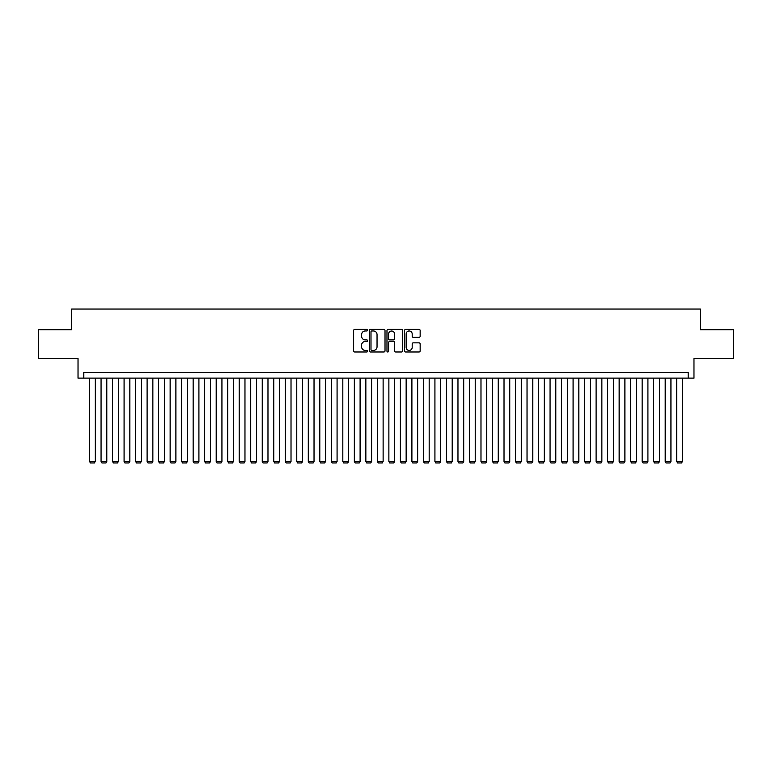 <?xml version="1.0" encoding="UTF-8"?>
<svg xmlns="http://www.w3.org/2000/svg" width="772" height="772" viewBox="0 0 772 772"><rect width="100%" height="100%" fill="white"/><g stroke="black" fill="none" stroke-linecap="round" stroke-linejoin="round"><path stroke-width="1.16" d="M367.578 330.184A0.791 0.791 0 0 0 366.787 329.393L354.782 329.393A1.129 1.129 0 0 0 353.653 330.522L353.653 350.864A1.129 1.129 0 0 0 354.782 351.993L366.787 351.993A0.791 0.791 0 0 0 367.578 351.202A0.791 0.791 0 0 0 366.787 350.411L365.233 350.411A3.619 3.619 0 0 1 361.614 346.802L361.614 345.103A3.619 3.619 0 0 1 365.233 341.485L366.787 341.485A0.791 0.791 0 0 0 367.578 340.693A0.791 0.791 0 0 0 366.787 339.902L365.233 339.902A3.619 3.619 0 0 1 361.614 336.293L361.614 334.594A3.619 3.619 0 0 1 365.233 330.976L366.787 330.976A0.791 0.791 0 0 0 367.578 330.184M419.022 337.364A1.129 1.129 0 0 0 420.151 336.235L420.151 330.522A1.129 1.129 0 0 0 419.022 329.393L405.696 329.393A1.129 1.129 0 0 0 404.557 330.522L404.557 350.864A1.129 1.129 0 0 0 405.696 351.993L419.022 351.993A1.129 1.129 0 0 0 420.151 350.864L420.151 343.974A1.129 1.129 0 0 0 419.022 342.845L413.319 342.845A1.129 1.129 0 0 0 412.19 343.974L412.19 347.39A3.02 3.02 0 0 1 409.17 350.411A3.02 3.02 0 0 1 406.14 347.39L406.14 334.006A3.02 3.02 0 0 1 409.17 330.976A3.02 3.02 0 0 1 412.19 334.006L412.19 336.235A1.129 1.129 0 0 0 413.319 337.364L419.022 337.364M688.209 378.116L693.97 378.116L693.97 358.546L733.4 358.546L733.4 329.76L700.301 329.76L700.301 309.041L71.7 309.041L71.7 329.76L38.6 329.76L38.6 358.546L78.03 358.546L78.03 378.116L688.209 378.116L688.209 372.355L83.791 372.355L83.791 378.116M385.016 330.522A1.129 1.129 0 0 0 383.877 329.393L370.55 329.393A1.129 1.129 0 0 0 369.412 330.522L369.412 350.864A1.129 1.129 0 0 0 370.55 351.993L383.877 351.993A1.129 1.129 0 0 0 385.016 350.864L385.016 330.522M388.123 329.393L401.45 329.393A1.129 1.129 0 0 1 402.588 330.522L402.588 350.864A1.129 1.129 0 0 1 401.45 351.993L395.747 351.993A1.129 1.129 0 0 1 394.617 350.864L394.617 342.614A1.129 1.129 0 0 0 393.488 341.485L389.706 341.485A1.129 1.129 0 0 0 388.567 342.614L388.567 351.202A0.791 0.791 0 0 1 387.776 351.993A0.791 0.791 0 0 1 386.984 351.202L386.984 330.522A1.129 1.129 0 0 1 388.123 329.393M371.786 330.976A0.791 0.791 0 0 0 370.994 331.767L370.994 349.629A0.791 0.791 0 0 0 371.786 350.411L373.426 350.411A3.619 3.619 0 0 0 377.045 346.802L377.045 334.594A3.619 3.619 0 0 0 373.426 330.976L371.786 330.976M394.617 334.054A3.02 3.02 0 0 0 391.597 331.034A3.02 3.02 0 0 0 388.567 334.054L388.567 338.773A1.129 1.129 0 0 0 389.706 339.902L393.488 339.902A1.129 1.129 0 0 0 394.617 338.773L394.617 334.054M95.303 378.116L95.303 461.463L89.542 461.463L89.542 378.116M95.303 461.463L94.435 462.959L90.411 462.959L89.542 461.463M106.816 378.116L106.816 461.463L101.055 461.463L101.055 378.116M106.816 461.463L105.947 462.959L101.923 462.959L101.055 461.463M118.328 378.116L118.328 461.463L112.567 461.463L112.567 378.116M118.328 461.463L117.46 462.959L113.436 462.959L112.567 461.463M129.841 378.116L129.841 461.463L124.08 461.463L124.08 378.116M129.841 461.463L128.972 462.959L124.948 462.959L124.08 461.463M141.353 378.116L141.353 461.463L135.592 461.463L135.592 378.116M141.353 461.463L140.485 462.959L136.461 462.959L135.592 461.463M152.866 378.116L152.866 461.463L147.105 461.463L147.105 378.116M152.866 461.463L151.997 462.959L147.973 462.959L147.105 461.463M164.378 378.116L164.378 461.463L158.617 461.463L158.617 378.116M164.378 461.463L163.51 462.959L159.486 462.959L158.617 461.463M175.891 378.116L175.891 461.463L170.13 461.463L170.13 378.116M175.891 461.463L175.032 462.959L170.998 462.959L170.13 461.463M187.403 378.116L187.403 461.463L181.652 461.463L181.652 378.116M187.403 461.463L186.544 462.959L182.51 462.959L181.652 461.463M198.915 378.116L198.915 461.463L193.164 461.463L193.164 378.116M198.915 461.463L198.057 462.959L194.023 462.959L193.164 461.463M210.428 378.116L210.428 461.463L204.676 461.463L204.676 378.116M210.428 461.463L209.569 462.959L205.535 462.959L204.676 461.463M221.94 378.116L221.94 461.463L216.189 461.463L216.189 378.116M221.94 461.463L221.081 462.959L217.048 462.959L216.189 461.463M233.453 378.116L233.453 461.463L227.701 461.463L227.701 378.116M233.453 461.463L232.594 462.959L228.56 462.959L227.701 461.463M244.965 378.116L244.965 461.463L239.214 461.463L239.214 378.116M244.965 461.463L244.106 462.959L240.073 462.959L239.214 461.463M256.478 378.116L256.478 461.463L250.726 461.463L250.726 378.116M256.478 461.463L255.619 462.959L251.585 462.959L250.726 461.463M267.99 378.116L267.99 461.463L262.239 461.463L262.239 378.116M267.99 461.463L267.131 462.959L263.098 462.959L262.239 461.463M279.503 378.116L279.503 461.463L273.751 461.463L273.751 378.116M279.503 461.463L278.644 462.959L274.61 462.959L273.751 461.463M291.015 378.116L291.015 461.463L285.264 461.463L285.264 378.116M291.015 461.463L290.156 462.959L286.123 462.959L285.264 461.463M302.527 378.116L302.527 461.463L296.776 461.463L296.776 378.116M302.527 461.463L301.669 462.959L297.635 462.959L296.776 461.463M314.04 378.116L314.04 461.463L308.289 461.463L308.289 378.116M314.04 461.463L313.181 462.959L309.147 462.959L308.289 461.463M325.562 378.116L325.562 461.463L319.801 461.463L319.801 378.116M325.562 461.463L324.694 462.959L320.66 462.959L319.801 461.463M337.075 378.116L337.075 461.463L331.313 461.463L331.313 378.116M337.075 461.463L336.206 462.959L332.182 462.959L331.313 461.463M348.587 378.116L348.587 461.463L342.826 461.463L342.826 378.116M348.587 461.463L347.718 462.959L343.694 462.959L342.826 461.463M360.099 378.116L360.099 461.463L354.338 461.463L354.338 378.116M360.099 461.463L359.231 462.959L355.207 462.959L354.338 461.463M371.612 378.116L371.612 461.463L365.851 461.463L365.851 378.116M371.612 461.463L370.743 462.959L366.719 462.959L365.851 461.463M383.124 378.116L383.124 461.463L377.363 461.463L377.363 378.116M383.124 461.463L382.256 462.959L378.232 462.959L377.363 461.463M394.637 378.116L394.637 461.463L388.876 461.463L388.876 378.116M394.637 461.463L393.768 462.959L389.744 462.959L388.876 461.463M406.149 378.116L406.149 461.463L400.388 461.463L400.388 378.116M406.149 461.463L405.281 462.959L401.257 462.959L400.388 461.463M417.662 378.116L417.662 461.463L411.901 461.463L411.901 378.116M417.662 461.463L416.793 462.959L412.769 462.959L411.901 461.463M429.174 378.116L429.174 461.463L423.413 461.463L423.413 378.116M429.174 461.463L428.306 462.959L424.282 462.959L423.413 461.463M440.687 378.116L440.687 461.463L434.925 461.463L434.925 378.116M440.687 461.463L439.818 462.959L435.794 462.959L434.925 461.463M452.199 378.116L452.199 461.463L446.438 461.463L446.438 378.116M452.199 461.463L451.34 462.959L447.306 462.959L446.438 461.463M463.711 378.116L463.711 461.463L457.96 461.463L457.96 378.116M463.711 461.463L462.853 462.959L458.819 462.959L457.96 461.463M475.224 378.116L475.224 461.463L469.472 461.463L469.472 378.116M475.224 461.463L474.365 462.959L470.331 462.959L469.472 461.463M486.736 378.116L486.736 461.463L480.985 461.463L480.985 378.116M486.736 461.463L485.877 462.959L481.844 462.959L480.985 461.463M498.249 378.116L498.249 461.463L492.497 461.463L492.497 378.116M498.249 461.463L497.39 462.959L493.356 462.959L492.497 461.463M509.761 378.116L509.761 461.463L504.01 461.463L504.01 378.116M509.761 461.463L508.902 462.959L504.869 462.959L504.01 461.463M521.274 378.116L521.274 461.463L515.522 461.463L515.522 378.116M521.274 461.463L520.415 462.959L516.381 462.959L515.522 461.463M532.786 378.116L532.786 461.463L527.035 461.463L527.035 378.116M532.786 461.463L531.927 462.959L527.894 462.959L527.035 461.463M544.299 378.116L544.299 461.463L538.547 461.463L538.547 378.116M544.299 461.463L543.44 462.959L539.406 462.959L538.547 461.463M555.811 378.116L555.811 461.463L550.06 461.463L550.06 378.116M555.811 461.463L554.952 462.959L550.918 462.959L550.06 461.463M567.323 378.116L567.323 461.463L561.572 461.463L561.572 378.116M567.323 461.463L566.465 462.959L562.431 462.959L561.572 461.463M578.836 378.116L578.836 461.463L573.085 461.463L573.085 378.116M578.836 461.463L577.977 462.959L573.943 462.959L573.085 461.463M590.348 378.116L590.348 461.463L584.597 461.463L584.597 378.116M590.348 461.463L589.49 462.959L585.456 462.959L584.597 461.463M601.87 378.116L601.87 461.463L596.109 461.463L596.109 378.116M601.87 461.463L601.002 462.959L596.968 462.959L596.109 461.463M613.383 378.116L613.383 461.463L607.622 461.463L607.622 378.116M613.383 461.463L612.514 462.959L608.49 462.959L607.622 461.463M624.895 378.116L624.895 461.463L619.134 461.463L619.134 378.116M624.895 461.463L624.027 462.959L620.003 462.959L619.134 461.463M636.408 378.116L636.408 461.463L630.647 461.463L630.647 378.116M636.408 461.463L635.539 462.959L631.515 462.959L630.647 461.463M647.92 378.116L647.92 461.463L642.159 461.463L642.159 378.116M647.92 461.463L647.052 462.959L643.028 462.959L642.159 461.463M659.433 378.116L659.433 461.463L653.672 461.463L653.672 378.116M659.433 461.463L658.564 462.959L654.54 462.959L653.672 461.463M670.945 378.116L670.945 461.463L665.184 461.463L665.184 378.116M670.945 461.463L670.077 462.959L666.053 462.959L665.184 461.463M682.458 378.116L682.458 461.463L676.697 461.463L676.697 378.116M682.458 461.463L681.589 462.959L677.565 462.959L676.697 461.463"/></g></svg>
